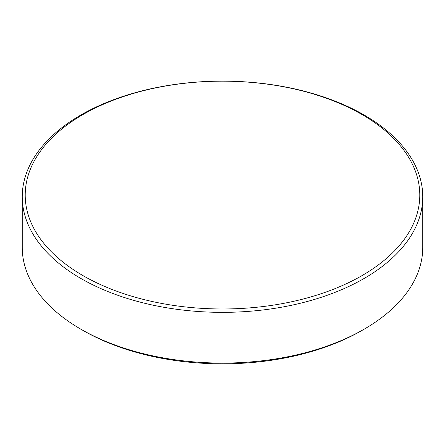 <?xml version="1.0" encoding="UTF-8"?>
<svg xmlns="http://www.w3.org/2000/svg" width="445" height="445" viewBox="0 0 445 445"><rect width="100%" height="100%" fill="white"/><g stroke="black" fill="none" stroke-linecap="round" stroke-linejoin="round"><path stroke-width="0.67" d="M82.992 114.532A197.296 113.909 -0 0 0 82.992 275.616A197.296 113.909 -0 0 0 362.007 275.616A197.296 113.909 -0 0 0 362.007 114.532A197.296 113.909 -0 0 0 82.992 114.532M364.099 278.487A200.25 115.611 180 0 1 145.865 303.551A200.25 115.611 180 0 1 22.25 196.735A200.25 115.611 180 0 1 80.901 114.982A200.25 115.611 180 0 1 299.135 89.923A200.25 115.611 180 0 1 422.75 196.735A200.25 115.611 180 0 1 364.099 278.487M361.868 330.502L364.099 329.217L361.868 330.502A197.096 113.792 180 0 1 361.868 330.502A197.096 113.792 180 0 1 83.132 330.502L80.901 329.217A200.25 115.611 -0 0 0 364.099 329.217L364.099 329.217A200.25 115.611 -0 0 0 422.75 247.465L422.75 196.735M22.25 196.735L22.25 247.465A200.25 115.611 -0 0 0 80.901 329.217"/></g></svg>
